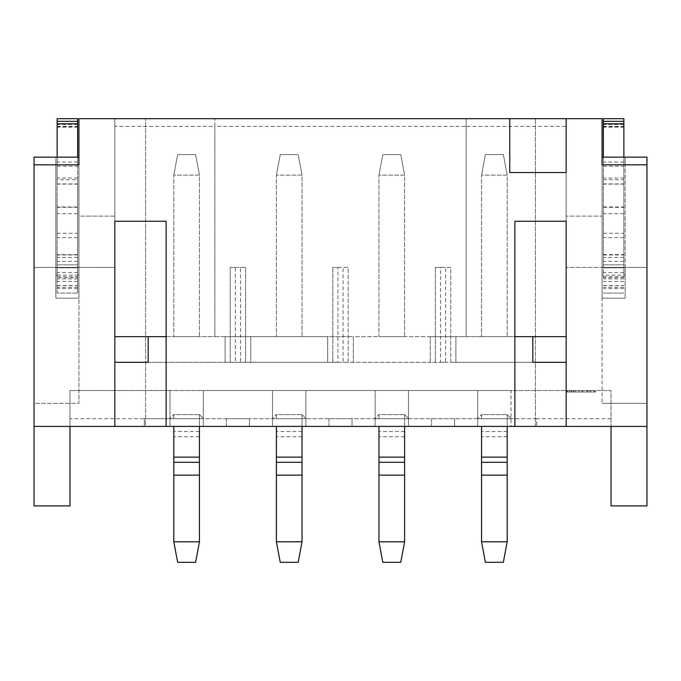 <?xml version="1.0" encoding="UTF-8"?>
<svg xmlns="http://www.w3.org/2000/svg" width="681" height="681" viewBox="0 0 681 681"><rect width="100%" height="100%" fill="white"/><g stroke="black" fill="none" stroke-linecap="round" stroke-linejoin="round"><path stroke-width="0.51" stroke-dasharray="3.4 2.55" d="M77.643 157.141L55.851 157.141L55.851 164.836L78.928 164.836L78.928 298.184L78.928 164.836L57.127 164.836L57.127 157.141L57.127 164.836L57.127 157.141L78.928 157.141L78.928 164.836L78.928 157.141L78.928 164.836L77.643 164.836L77.643 157.141L77.643 164.836L77.643 157.141L34.05 157.141L34.05 267.412L114.834 267.412L78.928 267.412L78.928 118.673L566.166 118.673L566.166 216.124L602.072 216.124L602.072 118.673L566.166 118.673L602.072 118.673L602.072 298.184L602.072 118.673L566.166 118.673L566.166 267.412L566.166 118.673L114.834 118.673L566.166 118.673L566.166 221.257L514.879 221.257L514.879 426.408M77.643 179.75L77.643 293.06L77.643 164.836L57.127 164.836L57.127 179.75L77.643 179.75L77.643 164.836L34.05 164.836L78.928 164.836L78.928 298.184L55.851 298.184L55.851 157.141L78.928 157.141L78.928 118.673L114.834 118.673L114.834 267.412L114.834 118.673L114.834 216.124L78.928 216.124L78.928 403.331L34.05 403.331L34.05 164.836L34.05 505.906L69.956 505.906L69.956 426.408L203.304 426.408L203.304 390.502L169.969 390.502L169.969 426.408L145.606 426.408L145.606 118.673L145.606 426.408L34.05 426.408M602.072 298.184L602.072 157.141L602.072 298.184L625.149 298.184L602.072 298.184L625.149 298.184L625.149 164.836L625.149 298.184L602.072 298.184M603.357 179.75L623.873 179.75L623.873 157.141L623.873 164.836L646.95 164.836L646.95 267.412L602.072 267.412L602.072 164.836L625.149 164.836L625.149 157.141L625.149 164.836L623.873 164.836L623.873 277.669L603.357 277.669L603.357 164.836L602.072 164.836L603.357 164.836L603.357 157.141L603.357 164.836L603.357 157.141L623.873 157.141L623.873 267.829L603.357 267.829L603.357 164.836L603.357 277.669M623.873 162.018L603.357 162.018L603.357 118.673L623.873 118.673L623.873 267.829M623.873 179.75L623.873 277.669M623.873 123.806L623.873 127.126L623.873 123.806L603.357 123.806L603.357 126.76L623.873 126.76M625.149 275.107L625.149 298.184L625.149 267.412L625.149 275.107L602.072 275.107M603.357 162.018L603.357 267.829M623.873 278.861L603.357 278.861M603.357 264.849L623.873 264.849L603.357 264.849M603.357 126.76L603.357 123.806M623.873 164.836L603.357 164.836M603.357 157.141L646.95 157.141L646.95 267.412L566.166 267.412L646.95 267.412L646.95 505.906L611.044 505.906L611.044 426.408L535.394 426.408L535.394 118.673L535.394 426.408L511.031 426.408L511.031 390.502L477.696 390.502L477.696 426.408L408.455 426.408L408.455 390.502L375.12 390.502L375.12 426.408L305.88 426.408L305.88 390.502L272.545 390.502L272.545 426.408L203.304 426.408L611.044 426.408L511.031 426.408L511.031 390.502L611.044 390.502L611.044 426.408L646.95 426.408M623.873 293.06L603.357 293.06L623.873 293.06M603.357 254.626L623.873 254.626M623.873 184.1L603.357 184.1M603.357 206.973L623.873 206.973M623.873 237.635L603.357 237.635M69.956 426.408L169.969 426.408L169.969 390.502L69.956 390.502L69.956 426.408L69.956 390.502L611.044 390.502L611.044 426.408M77.643 162.018L57.127 162.018L57.127 118.673L77.643 118.673L77.643 275.107L78.928 275.107L78.928 298.184L55.851 298.184L78.928 298.184L55.851 298.184L55.851 275.107L57.127 275.107L57.127 293.06L57.127 277.669L77.643 277.669M78.928 275.107L78.928 267.412L34.05 267.412L34.05 403.331L78.928 403.331L78.928 164.836M77.643 123.806L77.643 127.126L77.643 123.806L57.127 123.806L57.127 127.126L57.127 123.806M57.127 162.018L57.127 275.107L77.643 275.107L77.643 293.06L77.643 267.829L57.127 267.829L57.127 164.836L57.127 277.669M77.643 164.836L77.643 267.829M77.643 184.1L57.127 184.1L57.127 206.973L77.643 206.973M77.643 237.635L57.127 237.635L57.127 254.626L77.643 254.626M57.127 164.836L55.851 164.836L55.851 275.107M57.127 254.626L57.127 293.06L77.643 293.06L57.127 293.06L77.643 293.06L57.127 293.06L57.127 267.829M57.127 206.973L57.127 237.635M57.127 179.75L57.127 184.1M34.05 267.412L78.928 267.412L34.05 267.412M114.834 126.368L114.834 221.257L114.834 118.673L78.928 118.673L78.928 216.124L114.834 216.124L114.834 118.673L114.834 126.368L214.838 126.368L214.838 118.673L214.838 126.368L466.162 126.368L466.162 336.652L466.162 118.673L466.162 126.368L566.166 126.368M566.166 426.408L566.166 362.301L450.771 362.301L450.771 267.412L435.38 267.412L440.513 267.412L440.513 362.301L348.195 362.301L348.195 267.412L332.805 267.412L337.938 267.412L337.938 362.301L245.62 362.301L245.62 267.412L230.229 267.412L230.229 362.301L230.229 267.412L235.362 267.412L235.362 362.301L114.834 362.301L148.169 362.301L114.834 362.301L114.834 336.652L114.834 362.301L114.834 336.652L250.744 336.652L250.744 362.301L225.105 362.301L225.105 336.652L225.105 362.301L250.744 362.301L250.744 336.652L353.32 336.652L353.32 362.301L353.32 336.652L455.895 336.652L455.895 362.301L455.895 336.652L514.879 336.652M114.834 362.301L114.834 426.408M166.121 426.408L166.121 221.257L114.834 221.257M166.121 336.652L214.838 336.652L214.838 126.368L214.838 336.652L225.105 336.652L225.105 362.301L225.105 336.652L327.68 336.652L327.68 362.301L327.68 336.652L327.68 362.301L353.32 362.301L353.32 336.652L327.68 336.652L327.68 362.301L250.744 362.301L250.744 336.652L250.744 362.301L148.169 362.301L148.169 336.652M430.256 362.301L430.256 336.652L430.256 362.301L455.895 362.301L455.895 336.652L430.256 336.652L430.256 362.301L430.256 336.652L353.32 336.652L353.32 362.301L430.256 362.301M532.831 336.652L532.831 362.301L532.831 336.652L532.831 362.301L455.895 362.301L455.895 336.652L566.166 336.652L566.166 362.301L566.166 336.652L566.166 362.301L532.831 362.301L566.166 362.301M199.456 336.652L173.808 336.652L173.808 175.094L199.456 175.094L199.456 336.652L173.808 336.652L173.808 175.094L199.456 175.094L195.609 154.578L199.456 175.094L199.456 336.652M302.032 336.652L276.392 336.652L276.392 175.094L302.032 175.094L302.032 336.652L276.392 336.652L276.392 175.094L302.032 175.094L298.184 154.578L302.032 175.094L302.032 336.652M404.608 336.652L378.968 336.652L378.968 175.094L404.608 175.094L404.608 336.652L378.968 336.652L378.968 175.094L404.608 175.094L400.76 154.578L404.608 175.094L404.608 336.652M507.192 336.652L481.544 336.652L481.544 175.094L507.192 175.094L507.192 336.652L481.544 336.652L481.544 175.094L507.192 175.094L503.344 154.578L507.192 175.094L507.192 336.652M509.754 118.673L509.754 172.531L566.166 172.531L566.166 118.673L566.166 221.257M566.166 118.673L566.166 216.124L602.072 216.124L602.072 403.331L602.072 267.412L646.95 267.412L646.95 403.331L646.95 164.836L602.072 164.836M611.044 418.713L536.679 418.713L536.679 426.408L536.679 418.713L477.696 418.713L477.696 390.502L477.696 426.408L477.696 418.713L203.304 418.713L203.304 426.408L203.304 390.502L272.545 390.502L272.545 426.408L203.304 426.408L203.304 390.502L203.304 418.713L144.321 418.713L144.321 426.408L144.321 418.713L69.956 418.713M408.455 390.502L203.304 390.502L477.696 390.502L477.696 426.408L408.455 426.408L408.455 390.502M305.88 390.502L375.12 390.502L375.12 426.408L305.88 426.408L305.88 390.502M582.034 390.502L567.613 390.502L567.613 392.043L566.813 392.043L566.813 390.502L567.613 390.502L566.813 390.502L566.813 392.043L595.662 392.043L595.662 390.502L566.813 390.502L590.853 390.502L582.034 390.502L582.034 392.043L595.662 392.043L595.662 390.502L573.223 390.502L579.633 390.502L579.633 392.043M579.633 390.502L589.252 390.502L589.252 392.043L566.813 392.043L566.813 390.502L566.813 392.043L567.613 392.043L567.613 390.502L589.252 390.502L589.252 392.043L567.613 392.043L582.034 392.043M594.062 390.502L590.853 390.502L590.853 392.043L594.862 392.043L590.853 392.043L590.853 390.502L594.862 390.502L594.062 390.502L594.062 392.043M571.623 390.502L573.223 390.502L571.623 390.502L571.623 392.043L573.223 392.043L571.623 392.043L571.623 390.502M536.679 418.713L144.321 418.713M249.459 418.713L226.381 418.713L249.459 418.713L249.459 426.408L249.459 418.713M352.043 418.713L328.957 418.713L352.043 418.713L352.043 426.408L352.043 418.713M454.619 418.713L431.541 418.713L454.619 418.713L454.619 426.408L454.619 418.713M169.705 418.713L203.559 418.713L169.705 418.713L173.808 414.61L169.705 418.713M272.289 418.713L306.135 418.713L272.289 418.713L276.392 414.61L272.289 418.713M374.865 418.713L408.711 418.713L374.865 418.713L378.968 414.61L374.865 418.713M477.441 418.713L511.295 418.713L477.441 418.713L481.544 414.61L477.441 418.713M226.381 418.713L226.381 426.408L249.459 426.408L226.381 426.408L226.381 418.713M328.957 418.713L328.957 426.408L352.043 426.408L328.957 426.408L328.957 418.713M431.541 418.713L431.541 426.408L454.619 426.408L431.541 426.408L431.541 418.713M199.456 426.408L199.456 414.61L203.559 418.713L199.456 414.61L173.808 414.61L173.808 418.713L173.808 414.61L199.456 414.61L199.456 541.812L195.609 562.327L177.656 562.327L173.808 541.812L173.808 475.134L199.456 475.134M173.808 426.408L173.808 475.134M177.656 154.578L173.808 175.094L177.656 154.578L195.609 154.578L177.656 154.578M173.808 541.812L199.456 541.812M302.032 426.408L302.032 414.61L306.135 418.713L302.032 414.61L276.392 414.61L276.392 418.713L276.392 414.61L302.032 414.61L302.032 541.812L298.184 562.327L280.24 562.327L276.392 541.812L276.392 475.134L302.032 475.134M276.392 426.408L276.392 475.134M280.24 154.578L276.392 175.094L280.24 154.578L298.184 154.578L280.24 154.578M276.392 541.812L302.032 541.812M404.608 426.408L404.608 414.61L408.711 418.713L404.608 414.61L378.968 414.61L378.968 418.713L378.968 414.61L404.608 414.61L404.608 541.812L400.76 562.327L382.816 562.327L378.968 541.812L378.968 475.134L404.608 475.134M378.968 426.408L378.968 475.134M382.816 154.578L378.968 175.094L382.816 154.578L400.76 154.578L382.816 154.578M378.968 541.812L404.608 541.812M507.192 426.408L507.192 414.61L511.295 418.713L507.192 414.61L481.544 414.61L481.544 418.713L481.544 414.61L507.192 414.61L507.192 541.812L503.344 562.327L485.391 562.327L481.544 541.812L481.544 475.134L507.192 475.134M481.544 426.408L481.544 475.134M485.391 154.578L481.544 175.094L485.391 154.578L503.344 154.578L485.391 154.578M481.544 541.812L507.192 541.812M573.223 390.502L573.223 392.043L573.223 390.502M575.624 390.502L575.624 392.043M582.842 390.502L582.842 392.043M586.843 390.502L586.843 392.043M594.862 390.502L594.862 392.043M587.643 390.502L587.643 392.043M578.833 390.502L578.833 392.043M574.023 390.502L574.023 392.043M570.814 390.502L570.814 392.043M569.214 390.502L569.214 392.043M602.072 403.331L646.95 403.331L602.072 403.331M235.362 362.301L240.487 362.301L240.487 267.412L245.62 267.412L245.62 362.301L240.487 362.301M337.938 362.301L343.062 362.301L343.062 267.412L348.195 267.412L348.195 362.301L343.062 362.301M440.513 362.301L445.638 362.301L445.638 267.412L450.771 267.412L450.771 362.301L445.638 362.301M235.362 267.412L240.487 267.412M435.38 267.412L435.38 362.301L435.38 267.412M332.805 267.412L332.805 362.301L332.805 267.412M440.513 267.412L445.638 267.412M337.938 267.412L343.062 267.412M57.127 264.849L77.643 264.849L57.127 264.849M57.127 126.76L77.643 126.76M77.643 278.861L57.127 278.861M623.873 272.545L603.357 272.545M623.873 257.427L603.357 257.427M603.357 183.93L623.873 183.93M623.873 178.047L603.357 178.047M603.357 166.258L623.873 166.258M603.357 126.368L623.873 126.368M623.873 124.487L603.357 124.487M623.873 288.548L603.357 288.548M603.357 276.707L623.873 276.707M623.873 267.761L603.357 267.761M623.873 261.351L603.357 261.351M603.357 254.966L623.873 254.966M603.357 207.313L623.873 207.313M623.873 213.698L603.357 213.698M603.357 233.285L623.873 233.285M623.873 281.474L603.357 281.474M603.357 285.526L623.873 285.526M623.873 287.399L603.357 287.399M603.357 285.637L623.873 285.637M77.643 288.548L57.127 288.548M57.127 276.707L77.643 276.707M77.643 267.761L57.127 267.761M77.643 261.351L57.127 261.351M57.127 254.966L77.643 254.966M173.808 418.713L199.456 418.713L173.808 418.713M199.456 436.708L173.808 436.708M199.456 431.524L173.808 431.524M276.392 418.713L302.032 418.713L276.392 418.713M302.032 436.708L276.392 436.708M302.032 431.524L276.392 431.524M378.968 418.713L404.608 418.713L378.968 418.713M404.608 436.708L378.968 436.708M404.608 431.524L378.968 431.524M481.544 418.713L507.192 418.713L481.544 418.713M507.192 436.708L481.544 436.708M507.192 431.524L481.544 431.524M77.643 272.545L57.127 272.545M77.643 257.427L57.127 257.427M57.127 183.93L77.643 183.93M77.643 178.047L57.127 178.047M57.127 166.258L77.643 166.258M57.127 126.368L77.643 126.368M77.643 124.487L57.127 124.487M77.643 281.474L57.127 281.474M57.127 285.526L77.643 285.526M77.643 287.399L57.127 287.399M57.127 285.637L77.643 285.637M57.127 233.285L77.643 233.285M77.643 213.698L57.127 213.698M57.127 207.313L77.643 207.313M623.873 127.126L603.357 127.126M77.643 127.126L57.127 127.126"/><path stroke-width="1.02" d="M623.873 157.141L623.873 118.673L603.357 118.673L603.357 123.806L623.873 123.806M166.121 336.652L114.834 336.652L114.834 221.257L166.121 221.257L166.121 426.408L514.879 426.408L514.879 221.257L566.166 221.257L566.166 426.408L646.95 426.408L646.95 157.141L602.072 157.141L603.357 157.141L603.357 123.806M69.956 426.408L69.956 505.906L34.05 505.906L34.05 157.141L78.928 157.141L77.643 157.141L77.643 118.673L57.127 118.673L57.127 157.141M166.121 426.408L114.834 426.408L114.834 221.257M646.95 164.836L602.072 164.836L602.072 118.673L78.928 118.673L78.928 164.836L34.05 164.836M566.166 221.257L566.166 336.652L514.879 336.652M148.169 336.652L148.169 362.301L114.834 362.301M566.166 118.673L566.166 172.531L509.754 172.531L509.754 118.673M34.05 426.408L114.834 426.408M532.831 336.652L532.831 362.301L566.166 362.301M566.166 426.408L514.879 426.408M611.044 426.408L611.044 505.906L646.95 505.906L646.95 426.408M199.456 541.812L195.609 562.327L177.656 562.327L173.808 541.812L199.456 541.812L199.456 426.408M173.808 541.812L173.808 426.408M302.032 541.812L298.184 562.327L280.24 562.327L276.392 541.812L302.032 541.812L302.032 426.408M276.392 541.812L276.392 426.408M404.608 541.812L400.76 562.327L382.816 562.327L378.968 541.812L404.608 541.812L404.608 426.408M378.968 541.812L378.968 426.408M507.192 541.812L503.344 562.327L485.391 562.327L481.544 541.812L507.192 541.812L507.192 426.408M481.544 541.812L481.544 426.408M77.643 123.806L57.127 123.806M623.873 121.32L603.357 121.32M199.456 457.138L173.808 457.138M199.456 462.322L173.808 462.322M173.808 475.134L199.456 475.134M302.032 457.138L276.392 457.138M302.032 462.322L276.392 462.322M276.392 475.134L302.032 475.134M404.608 457.138L378.968 457.138M404.608 462.322L378.968 462.322M378.968 475.134L404.608 475.134M507.192 457.138L481.544 457.138M507.192 462.322L481.544 462.322M481.544 475.134L507.192 475.134M77.643 121.32L57.127 121.32"/></g></svg>
